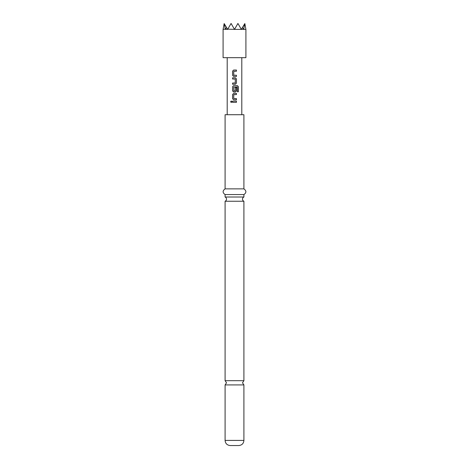 <?xml version="1.0" encoding="UTF-8"?>
<svg xmlns="http://www.w3.org/2000/svg" width="469" height="469" viewBox="0 0 469 469"><rect width="100%" height="100%" fill="white"/><g stroke="black" fill="none" stroke-linecap="round" stroke-linejoin="round"><path stroke-width="0.7" d="M230.607 101.75L231.258 101.011L231.938 101.755L231.252 102.494L230.607 101.75L231.281 101.011M243.909 380.693L225.091 380.693L226.515 382.804L225.091 384.92L243.909 384.92L242.485 382.804L243.909 380.693L243.909 201.248A2.281 2.281 0 0 1 243.909 197.021L225.091 197.021A2.281 2.281 0 0 1 225.091 201.248L243.909 201.248M225.278 29.154L223.092 29.383L224.153 23.573L225.378 29.383L227.653 29.383L231.076 23.45L234.5 29.383L245.908 29.383L244.847 23.573L243.722 29.154M245.908 29.383L245.908 57.675L223.092 57.675L223.092 29.383M243.909 440.414L225.091 440.414C225.366 443.504 227.078 445.216 230.22 445.55L238.78 445.55C241.922 445.216 243.634 443.504 243.909 440.414L243.909 384.92M234.5 188.866L243.909 188.866L243.909 114.717L225.091 114.717L225.091 188.866L234.5 188.866M225.091 197.021L225.091 194.571L243.909 194.571C246.524 192.706 246.524 190.807 243.909 188.866M234.5 70.033L236.446 70.033L236.452 71.229L233.75 71.311L233.75 75.181L236.452 75.257L236.452 76.453L233.668 76.453L232.571 75.339L232.565 71.153L233.668 70.033L234.5 70.033L233.668 70.033L232.565 71.153M234.5 77.813L235.35 77.813L236.452 78.927L236.446 83.119L235.35 84.238L232.571 84.238L232.571 83.042L235.274 82.96L235.274 79.085L232.565 79.009L232.565 77.807L235.35 77.813L236.452 78.927M234.5 85.598L237.396 85.598L238.381 86.712L238.381 91.742L237.32 91.742L237.25 86.923L233.75 87.005L233.826 90.957L235.274 90.875L235.274 87.474L236.446 87.474L236.446 90.904L235.35 92.024L233.668 92.024L232.565 90.91L232.571 86.712L233.668 85.598L237.396 85.598M234.5 93.384L236.446 93.378L236.446 94.58L233.744 94.656L233.744 98.525L236.446 98.607L236.446 99.803L233.662 99.797L232.56 98.683L232.565 94.498L233.668 93.384L234.5 93.384L233.668 93.384L232.565 94.498M234.5 101.157L236.44 101.157L236.44 102.353L232.56 102.353L232.56 101.157L236.44 101.157M241.482 29.154L242.461 27.454L243.522 29.154M225.478 29.154L226.539 27.454L227.518 29.154M227.782 29.154L234.5 29.383L237.924 23.45L241.218 29.154M224.153 23.573L226.539 27.454M242.461 27.454L244.847 23.573M234.5 102.353L232.56 102.353M232.589 102.353L232.589 101.157M236.411 101.157L236.411 102.353M231.281 102.494L230.666 101.75M234.5 99.803L233.679 99.797L232.56 98.683M234.5 98.607L236.446 98.607M236.411 98.607L236.417 99.803M233.838 94.58L234.5 94.58M236.417 93.378L236.417 94.58M232.595 98.683L232.595 94.498M237.349 85.598L238.381 86.712M238.322 86.712L238.322 91.742M233.679 92.024L232.601 90.91L232.571 86.712M232.601 86.712L233.679 85.598M235.262 87.474L236.417 87.474L236.417 90.904L235.35 92.024L234.5 92.024M233.838 90.957L234.5 90.957M236.417 78.927L236.446 83.119M236.417 83.119L235.338 84.238L232.601 84.238L232.601 83.042L235.18 83.042M234.5 79.009L232.565 79.009M232.601 79.009L232.595 77.807M233.679 76.453L232.571 75.339M236.423 75.257L236.452 76.453M236.423 76.453L234.137 76.453M233.838 75.257L234.5 75.257M236.417 70.033L236.452 71.229M236.417 71.229L234.5 71.229M232.601 75.339L232.595 71.153M243.909 197.021L243.909 194.571M241.799 57.675L241.799 114.717M227.201 57.675L227.201 114.717M225.091 380.693L225.091 201.248M225.091 194.571C222.476 192.706 222.476 190.807 225.091 188.866M225.091 440.414L225.091 384.92"/></g></svg>
